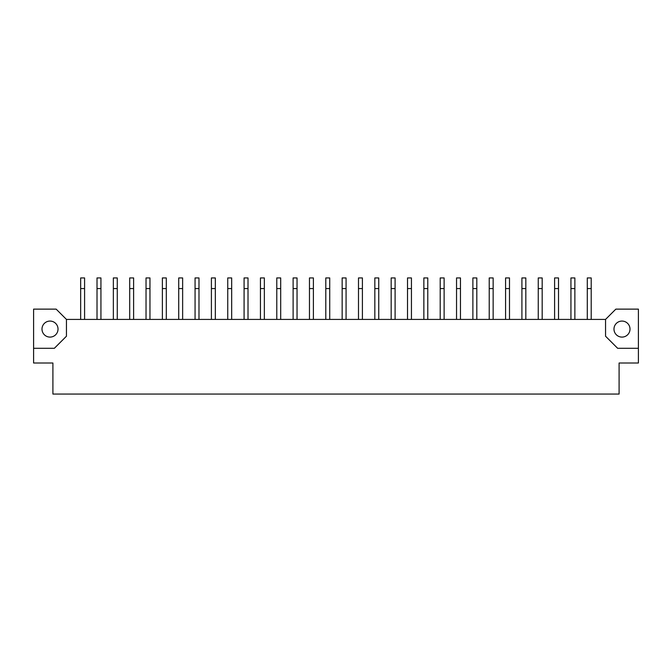 <?xml version="1.0" encoding="UTF-8"?>
<svg xmlns="http://www.w3.org/2000/svg" width="672" height="672" viewBox="0 0 672 672"><rect width="100%" height="100%" fill="white"/><g stroke="black" fill="none" stroke-linecap="round" stroke-linejoin="round"><path stroke-width="1.01" d="M621.995 321.073A8.005 8.005 0 0 0 613.981 329.078A8.005 8.005 0 0 0 621.995 337.092A8.005 8.005 0 0 0 630 329.078A8.005 8.005 0 0 0 621.995 321.073M50.005 321.073A8.005 8.005 0 0 0 42 329.078A8.005 8.005 0 0 0 50.005 337.092A8.005 8.005 0 0 0 58.019 329.078A8.005 8.005 0 0 0 50.005 321.073M33.6 348.298L33.6 363.006L52.903 363.006L52.903 394.061L619.097 394.061L619.097 363.006L638.4 363.006L638.4 309.128L615.846 309.128L605.548 319.418L66.452 319.418L56.154 309.128L33.6 309.128L33.6 348.298L54.356 348.298L66.452 336.21L66.452 319.418M605.548 319.418L605.548 336.21L617.644 348.298L638.4 348.298M84.588 319.418L84.588 277.939L80.665 277.939L80.665 319.418M117.272 319.418L117.272 277.939L113.35 277.939L113.35 319.418M100.934 319.418L100.934 277.939L97.012 277.939L97.012 319.418M133.619 319.418L133.619 277.939L129.696 277.939L129.696 319.418M149.957 319.418L149.957 277.939L146.034 277.939L146.034 319.418M182.641 319.418L182.641 277.939L178.718 277.939L178.718 319.418M215.326 319.418L215.326 277.939L211.403 277.939L211.403 319.418M166.303 319.418L166.303 277.939L162.38 277.939L162.38 319.418M198.988 319.418L198.988 277.939L195.065 277.939L195.065 319.418M231.672 319.418L231.672 277.939L227.749 277.939L227.749 319.418M248.01 319.418L248.01 277.939L244.087 277.939L244.087 319.418M280.694 319.418L280.694 277.939L276.78 277.939L276.78 319.418M313.387 319.418L313.387 277.939L309.464 277.939L309.464 319.418M264.356 319.418L264.356 277.939L260.434 277.939L260.434 319.418M297.041 319.418L297.041 277.939L293.118 277.939L293.118 319.418M329.725 319.418L329.725 277.939L325.802 277.939L325.802 319.418M346.072 319.418L346.072 277.939L342.149 277.939L342.149 319.418M378.756 319.418L378.756 277.939L374.833 277.939L374.833 319.418M411.44 319.418L411.44 277.939L407.518 277.939L407.518 319.418M444.125 319.418L444.125 277.939L440.202 277.939L440.202 319.418M476.809 319.418L476.809 277.939L472.886 277.939L472.886 319.418M509.494 319.418L509.494 277.939L505.571 277.939L505.571 319.418M542.178 319.418L542.178 277.939L538.255 277.939L538.255 319.418M574.862 319.418L574.862 277.939L570.94 277.939L570.94 319.418M362.41 319.418L362.41 277.939L358.487 277.939L358.487 319.418M395.094 319.418L395.094 277.939L391.171 277.939L391.171 319.418M427.778 319.418L427.778 277.939L423.856 277.939L423.856 319.418M460.463 319.418L460.463 277.939L456.54 277.939L456.54 319.418M493.147 319.418L493.147 277.939L489.224 277.939L489.224 319.418M525.832 319.418L525.832 277.939L521.909 277.939L521.909 319.418M558.516 319.418L558.516 277.939L554.602 277.939L554.602 319.418M591.209 319.418L591.209 277.939L587.286 277.939L587.286 319.418M84.588 288.565L80.665 288.565M117.272 288.565L113.35 288.565M100.934 288.565L97.012 288.565M133.619 288.565L129.696 288.565M149.957 288.565L146.034 288.565M182.641 288.565L178.718 288.565M215.326 288.565L211.403 288.565M166.303 288.565L162.38 288.565M198.988 288.565L195.065 288.565M231.672 288.565L227.749 288.565M248.01 288.565L244.087 288.565M280.694 288.565L276.78 288.565M313.387 288.565L309.464 288.565M264.356 288.565L260.434 288.565M297.041 288.565L293.118 288.565M329.725 288.565L325.802 288.565M346.072 288.565L342.149 288.565M378.756 288.565L374.833 288.565M411.44 288.565L407.518 288.565M444.125 288.565L440.202 288.565M476.809 288.565L472.886 288.565M509.494 288.565L505.571 288.565M542.178 288.565L538.255 288.565M574.862 288.565L570.94 288.565M362.41 288.565L358.487 288.565M395.094 288.565L391.171 288.565M427.778 288.565L423.856 288.565M460.463 288.565L456.54 288.565M493.147 288.565L489.224 288.565M525.832 288.565L521.909 288.565M558.516 288.565L554.602 288.565M591.209 288.565L587.286 288.565"/></g></svg>
